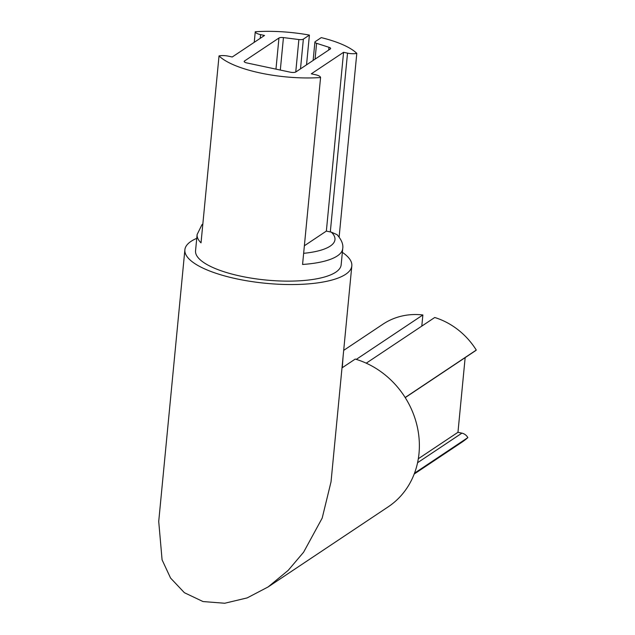 <?xml version="1.0" encoding="UTF-8"?>
<svg xmlns="http://www.w3.org/2000/svg" width="635" height="635" viewBox="0 0 635 635"><rect width="100%" height="100%" fill="white"/><g stroke="black" fill="none" stroke-linecap="round" stroke-linejoin="round"><path stroke-width="0.95" d="M320.572 77.541A73.144 22.336 -174.5 0 1 260.39 73.009A73.144 22.336 -174.5 0 1 219.027 55.92L201.025 242.848A73.144 22.336 -174.5 0 1 197.112 234.561L195.548 250.817A73.144 22.336 -174.5 0 0 240.824 276.185A73.144 22.336 -174.5 0 0 341.154 264.835L342.717 248.579A73.144 22.336 -174.5 0 1 302.57 264.462L320.572 77.541A8.572 2.619 -174.5 0 0 315.262 74.668L311.309 73.827L343.575 52.3L347.528 53.142A8.572 2.619 5.5 0 0 356.799 53.372A73.144 22.336 -174.5 0 0 321.262 37.616L315.222 41.648A4.286 1.31 -174.5 0 0 314.904 42.077L313.134 60.428M339.122 237.022L356.799 53.372M414.512 473.194L467.852 437.61A71.001 63.317 56.3 0 1 461.748 442.309L414.187 474.035M343.686 350.377L382.953 324.183A71.001 63.317 56.3 0 1 422.87 314.968L356.283 359.386M342.36 252.365A83.86 25.606 -174.5 0 1 351.822 265.859A83.86 25.606 -174.5 0 1 345.67 274.288A83.86 25.606 -174.5 0 1 251.063 281.472A83.86 25.606 -174.5 0 1 184.88 249.785A83.86 25.606 -174.5 0 1 191.032 241.363A83.86 25.606 -174.5 0 1 196.747 238.347M184.88 249.785L158.718 521.462L162.084 559.848L170.561 578.048L184.388 592.701L203.009 601.551L224.719 603.25L247.174 597.9L268.121 586.938L288.163 570.397L303.601 552.212L322.191 518.096L331.033 481.814L351.822 265.859M341.995 367.903L355.235 359.069A83.86 74.787 56.3 0 1 418.997 453.525A83.86 74.787 56.3 0 1 388.215 506.825L268.121 586.938M422.87 314.968L421.799 326.12M366.236 363.18L434.729 317.492A71.001 63.317 56.3 0 1 476.282 350.06A8.572 7.644 -123.7 0 1 475.282 350.877L405.225 397.613M467.852 437.61A8.572 7.644 -123.7 0 0 461.915 433.141L457.962 432.3L465.153 357.632M219.027 55.92A8.572 2.619 5.5 0 1 228.298 56.15L232.251 56.991L264.525 35.465L260.572 34.623A8.572 2.619 -174.5 0 1 255.262 31.75A73.144 22.336 -174.5 0 1 309.404 35.092L306.538 64.826M309.404 35.092L303.363 39.124A4.286 1.31 -174.5 0 1 298.879 39.537L283.44 37.592A4.286 1.31 5.5 0 0 278.955 38.013L244.483 61.008A4.286 1.31 5.5 0 0 244.165 61.436A4.286 1.31 5.5 0 0 246.817 62.928L290.298 72.184A4.286 1.31 5.5 0 0 295.862 71.953L330.343 48.951A4.286 1.31 5.5 0 0 330.652 48.522A4.286 1.31 5.5 0 0 328.97 47.292L316.587 43.307A4.286 1.31 -174.5 0 1 314.904 42.077M343.075 356.751L342.305 367.697M405.162 397.51L476.282 350.06M255.262 31.75L254.238 42.323M303.641 253.317A64.572 19.717 5.5 0 0 331.319 232.132A8.572 2.619 -174.5 0 1 330.311 231.934L326.358 231.092L343.575 52.3M331.319 232.132L337.082 234.672C341.566 239.816 343.448 244.451 342.717 248.579M326.358 231.092L304.371 245.761M418.322 458.748L457.962 432.3M303.363 39.124L300.498 68.858M298.879 39.537L295.751 72.017M283.44 37.592L280.313 70.056M278.955 38.013L275.963 69.136M244.483 61.008L244.396 61.92M328.97 47.292L328.708 50.046M316.587 43.307L315.063 59.142M260.215 38.338L260.572 34.623M330.311 231.934L347.528 53.142M417.568 462.724L461.915 433.141M202.851 223.901L201.898 224.806L197.112 234.561"/></g></svg>
